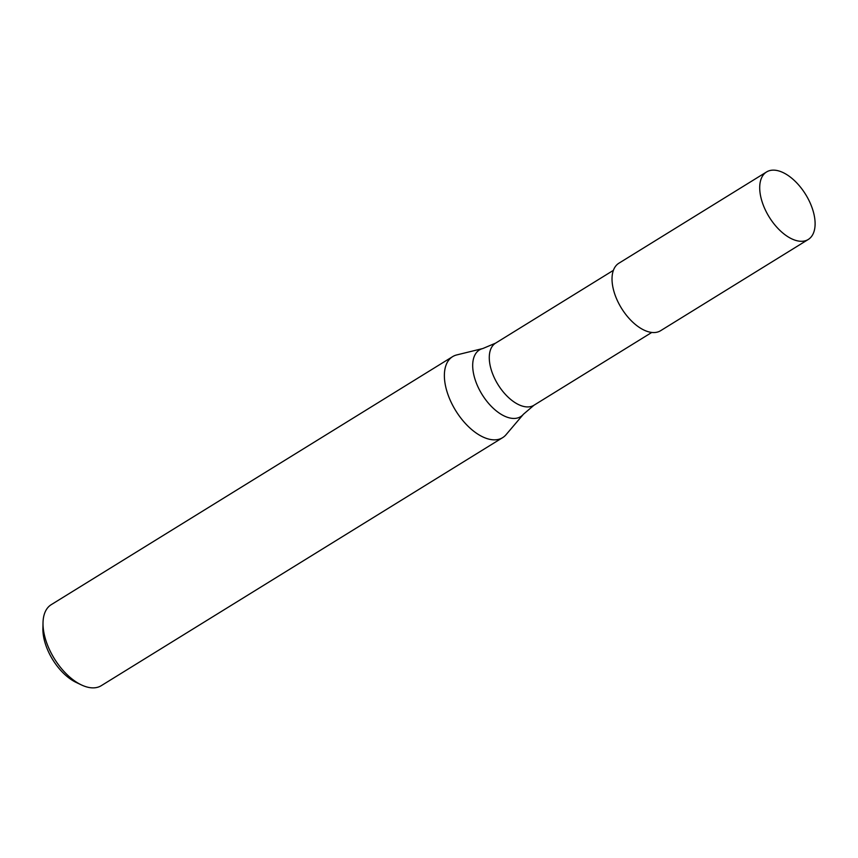 <?xml version="1.0" encoding="UTF-8"?>
<svg xmlns="http://www.w3.org/2000/svg" width="858" height="858" viewBox="0 0 858 858"><rect width="100%" height="100%" fill="white"/><g stroke="black" fill="none" stroke-linecap="round" stroke-linejoin="round"><path stroke-width="1.29" d="M456.874 354.901A47.608 25.719 58.3 0 0 452.584 356.66A47.608 25.719 58.3 0 0 451.447 402.885A47.608 25.719 58.3 0 0 492.878 439.789A47.608 25.719 58.3 0 0 506.027 434.727L523.455 414.221A39.2 21.182 58.3 0 1 512.623 418.404A39.2 21.182 58.3 0 1 477.134 384.974A39.2 21.182 58.3 0 1 482.85 348.52L456.724 354.933A47.608 25.719 58.3 0 0 449.774 399.206A47.608 25.719 58.3 0 0 492.878 439.789A47.608 25.719 58.3 0 0 502.638 437.655A47.608 25.719 58.3 0 0 506.123 434.609M452.584 356.66L51.223 604.675A47.608 25.719 58.3 0 0 43.018 622.801A47.608 25.719 58.3 0 0 81.392 684.909A47.608 25.719 58.3 0 0 91.516 687.816A47.608 25.719 58.3 0 0 101.276 685.671L502.638 437.655M43.018 622.801L42.9 628.592A41.259 22.287 58.3 0 0 76.158 682.421L81.392 684.909M766.548 171.965L618.865 263.234A39.672 21.429 58.3 0 0 617.921 301.759A39.672 21.429 58.3 0 0 652.445 332.507A39.672 21.429 58.3 0 0 660.574 330.727L808.268 239.468A39.672 21.429 58.3 0 0 809.212 200.944A39.672 21.429 58.3 0 0 774.688 170.184A39.672 21.429 58.3 0 0 766.548 171.965A39.672 21.429 58.3 0 0 765.604 210.489A39.672 21.429 58.3 0 0 800.128 241.248A39.672 21.429 58.3 0 0 808.268 239.468M482.85 348.52L495.57 343.146A36.497 19.723 58.3 0 0 494.701 378.593A36.497 19.723 58.3 0 0 526.458 406.885A36.497 19.723 58.3 0 0 533.944 405.255L523.455 414.221M651.769 332.443L533.944 405.255M613.395 270.345L495.57 343.146"/></g></svg>

